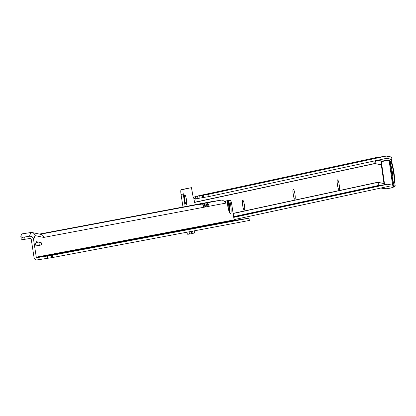 <?xml version="1.0" encoding="UTF-8"?>
<svg xmlns="http://www.w3.org/2000/svg" width="416" height="416" viewBox="0 0 416 416"><rect width="100%" height="100%" fill="white"/><g stroke="black" fill="none" stroke-linecap="round" stroke-linejoin="round"><path stroke-width="0.62" d="M339.18 184.621A5.018 0.889 -98.7 0 1 338.9 189.712A5.018 0.889 -98.7 0 1 337.444 184.995A5.018 0.889 -98.7 0 1 337.407 179.951A5.018 0.889 -98.7 0 1 339.18 184.621M337.73 186.555A3.593 0.634 81.3 0 0 337.548 184.886A3.593 0.634 81.3 0 0 337.236 183.31M294.949 194.137A5.018 0.889 -98.7 0 1 294.668 199.228A5.018 0.889 -98.7 0 1 293.212 194.511A5.018 0.889 -98.7 0 1 293.176 189.467A5.018 0.889 -98.7 0 1 294.949 194.137M293.504 196.076A3.593 0.634 81.3 0 0 293.316 194.402A3.593 0.634 81.3 0 0 293.004 192.832M244.4 205.015A5.018 0.889 -98.7 0 1 244.124 210.111A5.018 0.889 -98.7 0 1 242.663 205.39A5.018 0.889 -98.7 0 1 242.632 200.351A5.018 0.889 -98.7 0 1 244.4 205.015M242.954 206.955A3.593 0.634 81.3 0 0 242.767 205.28A3.593 0.634 81.3 0 0 242.455 203.71M186.384 199.456A4.846 0.858 -98.7 0 1 186.113 204.37A4.846 0.858 -98.7 0 1 184.704 199.815A4.846 0.858 -98.7 0 1 184.668 194.943A4.846 0.858 -98.7 0 1 186.384 199.456M383.937 183.227L383.895 183.362A2.283 0.406 -98.7 0 0 383.88 183.404L384.426 184.746M375.617 160.685L374.936 163.53L381.326 164.887M209.014 196.544L386.329 158.382A28.059 4.961 81.3 0 1 386.381 158.371A28.059 4.961 81.3 0 1 386.682 158.376L391.908 159.281L391.586 157.03L386.36 156.12A30.337 5.361 81.3 0 0 386.038 156.12A30.337 5.361 81.3 0 0 385.98 156.13L208.66 194.293L209.014 196.544L195.27 198.905A0.343 0.338 -102.1 0 0 195.198 199.051L194.449 202.311A0.343 0.338 -102.1 0 0 194.449 202.446L193.768 198.099A2.85 0.504 -98.7 0 1 192.842 195.385L191.443 187.652L183.347 189.394A4.56 0.806 81.3 0 0 183.253 194.069L185.193 206.606M188.999 231.826A4.56 0.806 81.3 0 0 190.029 233.958A4.56 0.806 81.3 0 0 190.039 233.953L194.48 232.996A2.85 0.504 81.3 0 0 194.631 230.766M201.126 203.606A4.56 0.806 81.3 0 0 200.824 203.393A4.56 0.806 81.3 0 0 200.59 203.705M234.083 219.627L387.847 186.534L393.078 187.439L392.756 185.182A4.56 0.265 -8.1 0 1 392.834 185.219A4.56 0.265 -8.1 0 1 392.772 185.276M383.88 183.518L377.619 182.432A5.606 0.993 81.3 0 0 377.551 182.437A0.343 0.338 77.9 0 1 377.51 182.312A5.736 1.014 81.3 0 1 377.577 182.312A0.343 0.338 -80.2 0 0 377.619 182.432L379.283 185.323A0.343 0.338 -80.2 0 0 379.512 185.484L379.595 185.484A2.283 0.406 81.3 0 0 379.59 185.484A2.283 0.406 81.3 0 0 379.595 185.484L387.499 184.278A2.283 0.406 81.3 0 0 387.499 184.278A2.283 0.406 81.3 0 1 387.53 184.278L392.756 185.182M233.662 216.897L379.59 185.484L387.504 184.278L233.735 217.37M208.66 194.293L195.312 196.492L375.149 157.789A2.621 2.584 77.9 0 1 375.3 157.763L385.98 156.13M195.79 198.723L195.473 196.466L193.57 197.408A2.621 2.584 -102.1 0 0 193.398 197.626M186.8 232.242A4.56 0.806 81.3 0 0 187.814 234.296A4.56 0.806 81.3 0 0 187.819 234.296L190.024 233.958L187.814 234.296M189.223 187.99L181.126 189.732A4.56 0.806 81.3 0 0 181.033 194.412L182.988 207.022M195.27 198.905L193.57 197.408M391.908 159.281A4.56 0.265 171.9 0 1 391.986 159.318A4.56 0.265 171.9 0 1 388.305 160.108L382.065 161.06A0.343 0.338 -80.2 0 0 381.784 161.32L381.212 164.616M393.078 187.439A4.56 0.265 171.9 0 1 393.156 187.476A4.56 0.265 171.9 0 1 389.475 188.261L386.006 188.791A2.621 2.579 99.8 0 1 385.19 188.781L380.869 188.032M391.139 162.578L391.971 163.036L391.669 163.795L390.827 163.353L391.139 162.578L390.312 162.703M394.706 182.276L394.03 182.905L393.479 181.984L394.165 181.371L394.706 182.276A15.168 2.683 81.3 0 0 391.971 163.036M394.03 182.905L393.234 183.03M393.479 181.984L393 182.057M390.827 163.353L390.348 163.426M391.669 163.795A12.891 2.278 -98.7 0 1 394.165 181.371M393.916 182.926A2.512 0.442 -98.7 0 1 393.536 183.773A2.512 0.442 -98.7 0 1 392.876 181.355A2.512 0.442 -98.7 0 1 393.016 178.963A12.776 2.257 81.3 0 0 392.439 172.864A12.776 2.257 81.3 0 0 391.269 166.655L391.035 166.452M393.016 178.963L392.855 179.244A2.283 0.406 81.3 0 0 392.808 179.218M224.38 201.256L228.062 200.559A4.56 0.806 -98.7 0 1 228.067 200.559A4.56 0.806 -98.7 0 1 228.072 200.559L230.277 200.221A4.56 0.806 -98.7 0 1 230.282 200.221A4.56 0.806 -98.7 0 1 231.764 204.578L234.125 219.882L36.27 257.15A0.572 0.562 -100.7 0 0 36.91 257.629L47.289 256.043L47.637 258.294L52.655 257.509L249.345 220.459L249.002 218.202L52.307 255.252L52.655 257.509M224.427 201.245A6.224 1.102 81.3 0 1 224.427 201.214L224.708 201.178A7.92 1.399 81.3 0 0 224.708 201.193M229.211 211.572A6.308 1.113 81.3 0 0 229.424 206.986A6.308 1.113 81.3 0 0 228.098 200.595L226.902 200.829M228.098 200.595L230.277 200.221L228.067 200.559M227.36 202.181A3.536 0.624 -98.7 0 1 227.531 201.942A3.536 0.624 -98.7 0 1 228.686 205.332A3.536 0.624 -98.7 0 1 228.608 208.931A3.536 0.624 -98.7 0 1 228.602 208.936A3.536 0.624 -98.7 0 1 228.363 208.759M41.553 243.771L41.194 242.684L36.514 241.701A5.704 1.009 81.3 0 0 36.447 241.701A5.704 1.009 81.3 0 0 36.171 242.05L35.578 243.797L35.979 245.981L41.527 244.936L41.553 243.771M35.896 245.918L39.312 245.279L38.979 243.022L36.052 242.408M51.402 255.133L54.714 254.608L51.402 255.133M108.498 244.379L111.81 243.854L108.498 244.379M165.594 233.626L168.906 233.1L165.594 233.626M210.002 225.259L213.314 224.734L210.002 225.259M229.034 221.676L232.346 221.151L229.034 221.676M235.378 220.48L238.69 219.955L235.378 220.48M238.144 219.908L242.117 219.274L238.144 219.908M40.206 234.244L198.656 204.396L202.691 205.015A3.65 3.593 79.3 0 1 202.987 205.301L204.058 206.887L205.644 206.591L204.974 204.927A3.65 3.593 -100.7 0 0 204.563 204.547L202.509 203.674L205.052 203.741L205.951 204.287A3.65 3.593 79.3 0 1 206.357 204.667L207.428 206.253L209.014 205.951L208.343 204.292A3.65 3.593 -100.7 0 0 208.047 204.006L206.326 202.951L221.13 200.164A3.65 3.593 79.3 0 1 222.586 200.247L225.04 201.822A3.65 3.593 79.3 0 1 225.529 203.174L225.399 202.301A1.711 0.302 81.3 0 0 225.519 201.282L227.23 200.793A8.502 1.503 -98.7 0 0 228.483 209.456A8.502 1.503 -98.7 0 0 230.474 213.668A8.502 1.503 -98.7 0 0 231.093 208.962A8.502 1.503 -98.7 0 0 229.679 200.335M192.483 205.343A18.247 3.224 81.3 0 0 192.462 205.343L198.723 204.386L192.462 205.343A18.247 3.224 81.3 0 0 192.442 205.348L200.112 203.902A18.247 3.224 -98.7 0 0 199.768 204.09M43.737 237.416A3.65 3.593 -100.7 0 0 40.893 234.385L32.146 232.554A3.65 3.593 -100.7 0 0 30.883 232.518L21.674 233.927L20.831 236.408L21.913 237.416L29.619 236.236A3.65 3.593 79.3 0 1 33.727 239.299L34.991 235.581L43.737 237.416L225.529 203.174M206.669 205.551L208.047 204.006M206.367 204.672A18.247 3.224 -98.7 0 1 206.435 204.381L207.839 204.038M206.716 205.837L208.343 204.292M203.299 206.185L204.563 204.547M202.623 204.979A18.247 3.224 -98.7 0 1 202.883 204.235L203.164 205.478M202.883 204.235L203.59 204.017M203.336 206.482L204.974 204.927M21.913 237.416L24.648 237.006L24.996 239.257L22.256 239.668L21.148 238.94L20.831 236.408M39.385 234.073L211.229 201.703L221.13 200.164M24.996 239.257L29.77 238.529A1.368 1.347 79.3 0 1 31.309 239.678L34.05 257.488A2.85 2.808 -100.7 0 0 37.258 259.88L47.637 258.294M236.033 220.277L242.33 219.326L236.033 220.308M52.057 254.935L58.354 253.984L52.062 254.961M52.307 255.252L47.289 256.043M234.125 219.882A0.572 0.562 79.3 0 0 234.764 220.36L249.002 218.202M24.648 237.006L29.422 236.272A3.65 3.593 79.3 0 1 33.53 239.34L36.27 257.15M34.991 235.581A3.65 3.593 -100.7 0 0 32.146 232.554M195.92 204.812A18.247 3.224 -98.7 0 1 196.248 204.63L202.509 203.674M196.31 204.62L202.571 203.663L196.31 204.62M192.28 231.941A8.258 1.461 -98.7 0 1 192.156 232.185A8.258 1.461 -98.7 0 1 191.932 232.357A8.258 1.461 -98.7 0 1 191.058 231.436M190.882 231.473A8.502 1.503 81.3 0 0 191.87 232.606A8.502 1.503 81.3 0 0 192.301 231.982M192.795 231.109L192.426 231.806A7.92 1.399 -98.7 0 1 192.208 231.967A7.92 1.399 -98.7 0 1 191.511 231.353M375.258 160.763L374.624 163.535A24.731 4.373 81.3 0 1 374.936 163.53A0.343 0.338 -80.2 0 0 374.925 163.66L381.259 164.757M374.925 163.66A24.606 4.347 81.3 0 0 374.618 163.665A0.343 0.338 77.9 0 1 374.624 163.535L194.423 202.306M194.449 202.446L374.618 163.665M377.51 182.312L233.121 213.387M377.577 182.312L383.88 183.404M203.897 197.376L203.549 195.12M203.804 197.392L203.455 195.135M202.639 197.642L202.29 195.39M200.023 198.068L199.675 195.811M197.917 198.39L197.564 196.134M195.473 196.466L375.3 157.763A30.337 5.361 81.3 0 1 375.357 157.752L375.149 157.789A2.621 2.584 77.9 0 0 374.998 157.825M233.142 213.517L377.551 182.437L379.252 185.323L233.626 216.663M193.866 198.728L195.198 199.051L199.16 198.198M183.347 189.394L181.126 189.732M183.253 194.069L181.033 194.412M379.59 185.484A0.343 0.338 77.9 0 1 379.252 185.323A2.496 0.442 81.3 0 1 379.283 185.323L379.933 185.432M386.682 158.376L385.559 158.548M377.53 160.274L382.065 161.06M376.745 160.446L381.784 161.32M381.212 187.959L386.006 188.791M375.414 157.742A30.337 5.361 81.3 0 0 375.357 157.752L386.038 156.12M391.269 166.655A2.512 0.442 -98.7 0 1 390.421 164.096A2.512 0.442 -98.7 0 1 390.39 161.824A2.512 0.442 -98.7 0 1 390.998 162.599M390.723 162.64A2.283 0.406 81.3 0 0 390.354 161.959M393.494 183.706A2.283 0.406 81.3 0 0 393.64 182.967M384.051 183.981L381.228 164.096M389.735 159.874L393.281 185.104L393.468 185.682L395.138 185.973L394.711 182.224M391.986 163.093L391.456 160.046L390.083 159.806M395.138 185.973A0.572 0.562 -80.2 0 1 394.664 186.623L393.068 186.867L394.68 186.623L392.995 186.332A0.572 0.562 -80.2 0 0 393.468 185.682M392.621 185.162L389.054 159.988M381.742 161.491L389.756 160.3M381.477 162.599L384.623 184.72M394.711 182.161L395.174 185.432L394.68 186.623M390.998 159.567L391.648 160.633L392.007 163.155M391.456 160.046A0.572 0.562 -80.2 0 0 391.113 159.604M392.652 185.167L393.281 185.104M229.174 211.484A6.224 1.102 81.3 0 0 229.367 206.892A6.224 1.102 81.3 0 0 228.041 200.6M229.382 211.952A6.646 1.175 81.3 0 0 229.445 211.952A6.646 1.175 81.3 0 0 229.882 207.657A6.646 1.175 81.3 0 0 228.514 200.528M38.979 243.022L41.194 242.684M30.883 232.518L29.422 236.272M206.326 202.951L200.112 203.902M225.54 201.115L224.416 201.287M51.532 255.377L51.875 257.634M234.764 220.36L36.91 257.629M21.174 238.659L20.909 236.938M225.519 201.282L224.567 201.427M39.312 245.279L41.527 244.936M192.426 231.806L192.156 232.185M393.156 187.476L392.834 185.219M391.986 159.318L391.664 157.066M391.009 166.462L390.317 161.954M393.026 179.015L392.444 172.864L391.258 166.608M393.458 183.721L392.772 179.213M381.222 164.138L384.041 183.95M229.211 211.879L229.486 212.144C228.805 211.505 228.072 207.719 227.292 200.782"/></g></svg>

